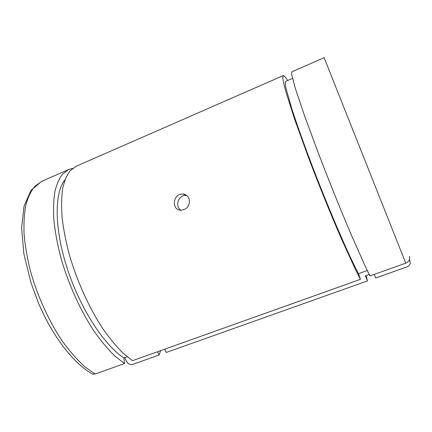 <?xml version="1.0" encoding="UTF-8"?>
<svg xmlns="http://www.w3.org/2000/svg" width="432" height="432" viewBox="0 0 432 432"><rect width="100%" height="100%" fill="white"/><g stroke="black" fill="none" stroke-linecap="round" stroke-linejoin="round"><path stroke-width="0.65" d="M409.552 259.362L410.308 263.201C409.882 264.946 408.764 266.171 406.955 266.879L375.732 277.981L374.263 274.401M124.637 357.647L126.884 361.935C128.331 364.16 130.334 364.954 132.889 364.316L159.165 354.974L157.523 351.761M369.214 274.498L365.369 275.875L367.454 280.924L166.309 352.436L164.673 349.207M291.838 71.831L291.595 73.98L295.288 88.247L304.506 115.641L318.427 153.311C329.022 181.008 341.005 210.724 351.367 235.03L364.867 265.442L369.938 275.945L405.761 263.158C409.045 261.646 410.26 259.378 409.423 256.349M367.27 270.518L358.495 273.672C348.23 254.599 326.689 204.395 309.382 158.447C302.092 138.969 296.228 122.375 291.784 108.664L286.097 88.733C285.287 84.667 285.125 82.226 285.611 81.41L285.709 81.373M76.356 166.174L70.054 170.818C66.798 175.198 64.33 181.143 62.651 188.649C61.484 197.008 61.295 206.669 62.089 217.62C63.472 229.187 65.858 241.445 69.244 254.394C76.793 280.562 88.835 307.228 102.352 327.953C109.177 337.775 115.981 346.081 122.753 352.874L132.494 360.693L360.461 279.326L358.495 273.672M127.154 356.746L123.898 357.917C104.387 345.546 80.201 308.534 67.187 268.294C54.119 228.037 54.389 192.402 64.994 179.761M91.336 373.415L92.68 374.188L95.062 374.053L124.481 363.555L123.898 357.917M186.716 195.464L186.138 195.404C178.589 194.519 174.447 206.194 180.884 210.217M124.481 363.555L114.599 355.817C107.741 349.088 100.872 340.837 93.987 331.074C80.384 310.462 68.342 283.894 60.885 257.785C57.553 244.858 55.237 232.61 53.941 221.049C53.239 210.092 53.53 200.421 54.805 192.035C56.597 184.502 59.179 178.524 62.548 174.096L68.44 169.636L72.641 168.35M160.661 350.638L159.165 354.974M360.461 279.326L355.185 268.936L341.383 238.756C330.88 214.601 318.886 185.009 308.421 157.372L294.797 119.729L286 92.254C284.202 85.687 283.133 80.881 282.782 77.83L283.187 75.616C283.927 75.276 285.406 76.912 287.62 80.536M366.077 275.621L367.454 280.924M189.178 199.066C190.08 205.524 187.396 209.245 181.121 210.227C170.824 210.222 173 193.082 182.903 194.044C185.992 194.351 188.082 196.031 189.178 199.066M405.761 263.158L324.135 57.688L291.757 71.863M95.062 374.053L84.667 366.628C77.506 360.11 70.384 352.075 63.31 342.522C49.372 322.331 37.341 296.131 30.229 270.221C27.097 257.38 25.034 245.182 24.041 233.626C23.674 222.658 24.322 212.938 25.996 204.471C28.193 196.835 31.19 190.728 34.981 186.149L42.147 181.148M92.68 374.188C76.28 365.051 58.158 343.537 44.28 315.722L38.691 303.588L30.915 282.658L23.89 253.973L21.6 227.788L24.068 206.172L30.942 190.447L41.494 181.435L68.44 169.636M285.611 81.41L292.496 78.413M75.773 166.428L283.187 75.616M182.903 194.044L186.138 195.404"/></g></svg>
